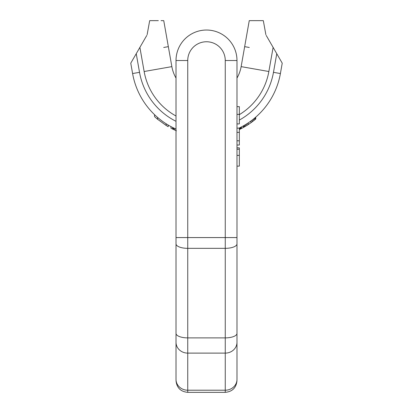 <?xml version="1.0" encoding="UTF-8"?>
<svg xmlns="http://www.w3.org/2000/svg" width="413" height="413" viewBox="0 0 413 413"><rect width="100%" height="100%" fill="white"/><g stroke="black" fill="none" stroke-linecap="round" stroke-linejoin="round"><path stroke-width="0.62" d="M130.766 63.179L132.599 73.55L130.766 63.179L146.785 35.435L139.888 47.381L144.142 71.511L171.86 66.627A35.177 35.177 0 0 0 176.015 78.067M282.234 63.179L280.401 73.55L282.234 63.179L266.215 35.435L273.112 47.381L268.858 71.511A63.318 63.318 0 0 1 239.334 114.659M236.985 78.067A35.177 35.177 0 0 0 241.14 66.627L249.251 20.65L254.671 20.65M147.126 34.702L149.682 20.65L158.329 20.65M168.318 46.545L163.749 20.65L161.039 20.65M166.919 38.61L167.059 39.4M167.198 40.195L167.332 40.944M167.606 42.524L168.008 44.79M167.43 41.512L167.167 40.035M171.86 66.627L168.339 46.654L163.718 47.469M244.718 46.359L241.14 66.627L244.661 46.654L249.282 47.469M246.081 38.61L245.941 39.4M245.802 40.195L245.668 40.944M245.394 42.524L245.074 44.341M244.992 44.79L245.245 43.37M245.57 41.512L245.833 40.035M265.874 34.702L263.318 20.65L249.251 20.65M146.057 104.995L146.672 105.816L146.057 104.995M147.839 107.318L148.381 107.989M265.161 107.318L264.619 107.989M266.328 105.816L266.943 104.995L266.328 105.816M280.401 73.55A75.042 75.042 0 0 1 239.05 128.133A75.042 75.042 0 0 0 280.401 73.55L273.473 72.327L276.762 53.7M132.599 73.55A75.042 75.042 0 0 0 176.015 129.088A75.042 75.042 0 0 1 132.599 73.55L139.527 72.327A68.011 68.011 0 0 0 176.015 121.308M239.643 129.408L244.434 126.894M239.344 127.994L239.344 129.553L240.712 128.887A76.451 76.451 0 0 0 243.448 127.447L246.184 125.862M241.698 128.381L242.039 128.206M253.696 120.658L255.755 118.985L255.755 117.132M246.814 125.475L248.234 124.571A76.451 76.451 0 0 0 250.97 122.702L252.389 121.665M250.283 123.188L251.997 121.959M246.85 125.454L248.915 124.122M245.157 126.476L245.838 126.068M252.338 119.935L252.338 121.701L253.706 120.653L253.706 118.851M243.789 125.64L243.789 127.256L245.498 126.275L246.866 125.444L246.866 123.781M170.941 126.6L170.941 128.195A76.451 76.451 0 0 0 172.655 129.068L174.797 130.085M173.677 128.004L173.677 129.563L176.413 130.797M154.529 114.649L154.529 116.585A76.451 76.451 0 0 0 157.606 119.29L166.155 125.454A76.451 76.451 0 0 0 168.205 126.688L168.205 125.056M241.44 128.515L241.44 126.93M244.47 126.868L244.47 125.242M243.448 127.447L243.448 125.836M255.415 119.269L255.415 117.426M254.733 119.832L254.733 118.01M250.97 122.702L250.97 120.963M248.234 124.571L248.234 122.883M245.498 126.275L245.498 124.633M240.712 128.887L240.712 127.307M240.366 129.057L240.366 127.483M240.025 129.223L240.025 127.653M174.704 130.043L174.704 128.489M173.336 129.398L173.336 127.834M172.995 129.233L172.995 127.663M172.655 129.068L172.655 127.493M166.155 125.454L166.155 123.792M157.606 119.29L157.606 117.447M236.985 379.377L236.985 342.284L236.985 379.377A11.724 10.831 0 0 1 225.261 390.208L187.739 390.208A11.724 10.831 180 0 1 176.015 379.377L176.015 342.284L176.015 379.377M176.015 83.978L176.015 60.515L187.739 60.515A18.761 18.761 0 0 1 206.5 41.754A18.761 18.761 0 0 1 225.261 60.515L236.985 60.515A30.485 30.485 0 0 0 206.5 30.03A30.485 30.485 0 0 0 176.015 60.515A30.485 30.485 0 0 1 206.5 30.03A30.485 30.485 0 0 1 236.985 60.515L236.985 342.284A11.724 10.831 0 0 1 225.261 353.115L225.261 392.35C232.385 391.653 236.293 387.745 236.985 380.626M236.985 94.892L236.985 83.978M236.985 237.573L236.985 354.829L236.985 237.573L225.261 237.573L225.261 353.115L187.739 353.115A11.724 10.831 180 0 1 176.015 342.284L176.015 336.776M236.985 318.526L236.985 354.829L236.985 318.526M176.015 60.515L176.015 237.573L187.739 237.573L187.739 248.342A11.724 4.486 180 0 1 176.015 243.856M236.985 166.124L239.334 166.124L239.334 147.833L236.985 147.833M236.985 128.133L239.334 128.133L239.334 145.02L236.985 145.02M236.985 104.649L236.985 106.652L239.334 106.652L239.334 123.91L236.985 123.91M236.985 140.797L239.334 140.797M236.985 132.356L239.334 132.356M136.238 53.7L139.527 72.327M176.015 116.012A63.318 63.318 0 0 1 144.142 71.511M239.334 120.075A68.011 68.011 0 0 0 273.473 72.327M268.858 71.511L241.14 66.627M176.015 380.626C176.707 387.745 180.615 391.653 187.739 392.35L187.739 337.886L225.261 337.886A11.724 4.486 0 0 0 236.985 333.399M236.985 243.856A11.724 4.486 0 0 1 225.261 248.342L187.739 248.342L187.739 337.886A11.724 4.486 180 0 1 176.015 333.399M225.261 60.515L225.261 237.573L187.739 237.573L187.739 60.515M236.985 155.386L239.334 155.386M236.985 114.391L239.334 114.391M245.864 39.844L245.74 40.551M245.482 42.028L245.379 42.596M167.75 43.324L167.926 44.336M167.136 39.844L167.26 40.551M167.518 42.028L167.621 42.596M176.015 354.829L176.015 237.573M176.015 60.535L176.015 99.228M176.015 99.647L176.015 100.116M176.015 100.679L176.015 101.299M176.015 101.918L176.015 102.455M176.015 102.796L176.015 103.064M176.015 103.591L176.015 104.045M176.015 104.453L176.015 119.145M236.985 103.787L236.985 103.518M236.985 103.064L236.985 102.729M236.985 102.367L236.985 101.428M187.739 392.35L225.261 392.35M236.985 149.238L239.334 149.238"/></g></svg>
